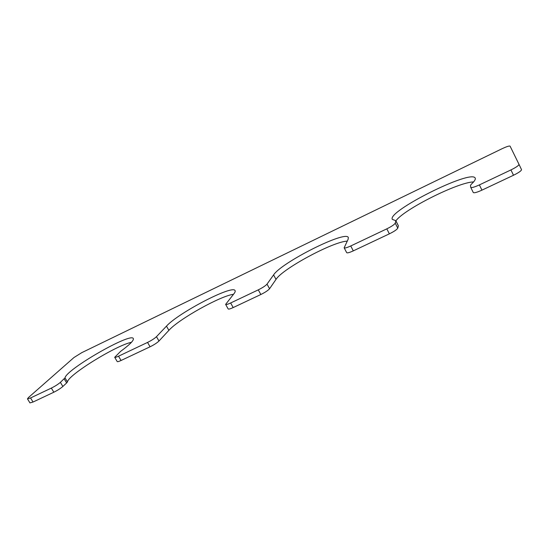 <?xml version="1.0" encoding="UTF-8"?>
<svg xmlns="http://www.w3.org/2000/svg" width="549" height="549" viewBox="0 0 549 549"><rect width="100%" height="100%" fill="white"/><g stroke="black" fill="none" stroke-linecap="round" stroke-linejoin="round"><path stroke-width="0.82" d="M60.383 382.358L65.008 377.884C66.209 369.353 131.28 332.028 133.318 338.561C134.038 340.346 129.79 344.628 120.567 351.408L114.693 357.289C115.002 357.612 116.278 357.248 118.529 356.198L147.544 342.425C151.538 340.435 154.516 338.513 156.479 336.674L166.464 326.14C178.459 312.745 233.009 284.389 235.082 290.627C235.452 291.306 235.02 292.411 233.778 293.948L225.625 304.386C226.044 304.798 227.718 304.331 230.642 302.979L258.284 289.858C262.655 287.683 265.565 285.768 267.027 284.114L273.587 274.912C281.383 262.532 345.671 230.093 348.32 237.484L348.128 239.268L344.148 247.819C344.738 248.333 346.934 247.716 350.736 245.973L386.805 228.851C391.615 226.463 394.429 224.562 395.239 223.162L395.863 220.677L392.363 219.415C386.462 211.646 471.262 168.989 475.201 178.082C475.77 179.29 474.453 181.355 471.262 184.272L470.486 185.39L470.74 187.367C471.564 187.971 474.446 187.154 479.38 184.903L510.941 169.922C516.197 167.315 518.88 165.455 518.99 164.329L510.09 146.151C509.314 145.725 506.658 146.576 502.136 148.69L81.774 352.65L73.978 357.516L28.459 397.538L27.471 398.855L30.545 397.963L51.338 388.095C55.03 386.249 58.05 384.341 60.383 382.358L62.867 386.462L66.635 382.962L64.178 378.899M62.867 386.462C60.541 388.459 57.535 390.373 53.843 392.212L33.043 402.033L29.955 402.897L27.471 398.855M521.523 169.627L518.99 164.329L521.523 169.627C521.433 170.78 518.757 172.654 513.5 175.255L481.94 190.146C477.012 192.376 474.123 193.173 473.279 192.541L473.252 192.445M473.602 181.918C457.866 182.206 403.639 209.553 395.939 220.822M395.863 220.677L398.382 225.838L395.87 220.924M344.148 247.819L346.687 252.657C347.291 253.199 349.493 252.602 353.302 250.866L389.371 233.84C394.182 231.458 396.982 229.557 397.778 228.13L398.382 225.838M347.229 241.135C333.25 241.464 282.625 268.701 276.023 279.386L269.559 288.747C268.111 290.421 265.208 292.343 260.844 294.511L233.188 307.564C230.264 308.902 228.59 309.362 228.158 308.922L225.625 304.386M114.693 357.289L117.205 361.544C117.52 361.887 118.797 361.53 121.055 360.487L150.076 346.79C154.07 344.806 157.041 342.885 158.984 341.018L168.879 330.347C178.809 319.12 220.643 295.808 233.497 294.298M66.635 382.962L67.452 381.932C68.158 374.898 116.807 345.026 131.437 342.322M53.843 392.212L51.338 388.095M33.043 402.033L30.545 397.963M513.5 175.255L510.941 169.922M481.94 190.146L479.38 184.903M397.778 228.13L395.239 223.162M389.371 233.84L386.805 228.851M353.302 250.866L350.736 245.973M276.023 279.386L273.587 274.912M269.559 288.747L267.027 284.114M260.844 294.511L258.284 289.858M233.188 307.564L230.642 302.979M168.879 330.347L166.464 326.14M158.984 341.018L156.479 336.674M150.076 346.79L147.544 342.425M121.055 360.487L118.529 356.198M67.452 381.932L65.008 377.884M473.279 192.541L470.74 187.367"/></g></svg>
